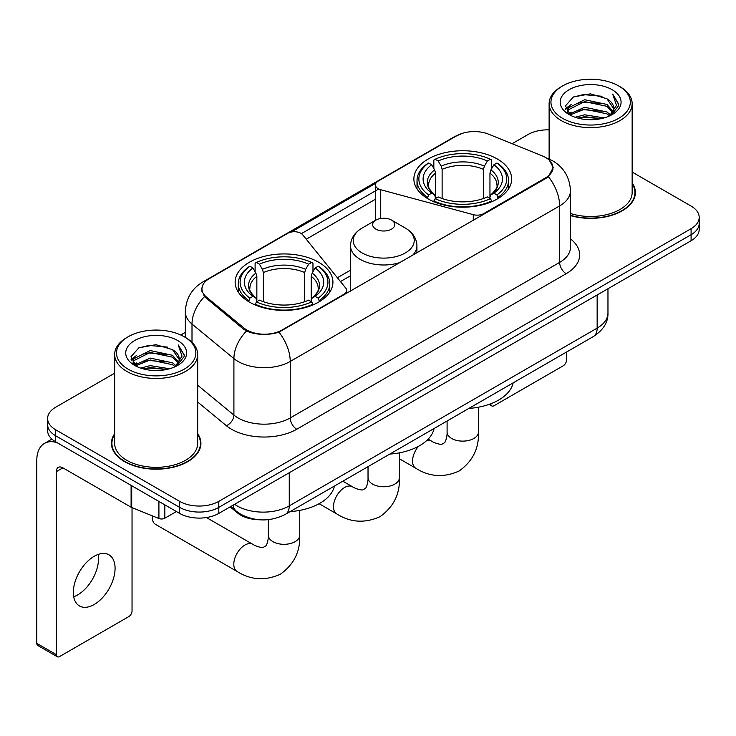 <?xml version="1.0" encoding="UTF-8"?>
<svg xmlns="http://www.w3.org/2000/svg" width="736" height="736" viewBox="0 0 736 736"><rect width="100%" height="100%" fill="white"/><g stroke="black" fill="none" stroke-linecap="round" stroke-linejoin="round"><path stroke-width="1.1" d="M483.699 214.332L483.699 213.596A9.228 5.327 180 0 1 473.276 214.654L380.733 189.741A9.228 5.327 180 0 1 378.111 188.683A9.228 5.327 180 0 1 375.406 184.92A9.228 5.327 180 0 1 378.111 181.148L456.679 135.792A24.904 14.38 0 0 1 488.584 134.182L542.294 155.894A24.904 14.38 0 0 1 545.624 157.504A24.904 14.38 0 0 1 552.92 167.67L552.92 169.869M318.605 262.209A48.898 28.226 0 0 0 265.328 256.082A48.898 28.226 0 0 0 235.143 282.164A48.898 28.226 0 0 0 249.458 302.128A48.898 28.226 0 0 0 302.744 308.246A48.898 28.226 0 0 0 332.93 282.164A48.898 28.226 0 0 0 318.605 262.209M497.352 159.013A48.898 28.226 0 0 0 444.066 152.895A48.898 28.226 0 0 0 413.88 178.968A48.898 28.226 0 0 0 428.205 198.932A48.898 28.226 0 0 0 481.491 205.05A48.898 28.226 0 0 0 511.667 178.968A48.898 28.226 0 0 0 497.352 159.013M282.081 329.995L344.006 294.244A9.228 5.327 180 0 0 346.711 290.481A9.228 5.327 180 0 0 345.846 288.227L302.689 234.802A9.228 5.327 180 0 0 287.813 233.284L209.245 278.65A24.904 14.38 0 0 0 201.949 288.816A24.904 14.38 0 0 0 206.448 297.068L244.058 328.081A24.904 14.38 0 0 0 282.081 329.995L282.081 330.74M483.699 213.596L545.624 177.845A24.904 14.38 0 0 0 552.92 167.67M259.339 519.772A27.674 15.98 180 0 1 237.562 512.974L230.156 506.856M114.66 433.725A44.74 25.834 0 0 0 111.43 443.366A44.74 25.834 0 0 0 124.54 461.628A44.74 25.834 0 0 0 173.3 467.231A44.74 25.834 0 0 0 200.919 443.366A44.74 25.834 0 0 0 197.69 433.725M111.9 445.685A44.74 25.834 0 0 0 111.743 446.375M549.35 160.255L553.242 167.523L548.366 176.64L545.946 178.397L278.953 332.184C269.072 335.165 259.201 335.165 249.329 332.184L243.736 329.36L204.452 296.645L201.618 289.469L202.897 284.887M114.66 373.17L55.715 407.21A27.674 15.98 0 0 0 47.61 418.508L47.61 430.56A27.674 15.98 0 0 0 55.715 441.858L179.658 513.415L179.658 507.389A27.674 15.98 0 0 0 218.804 507.389L691.095 234.71A27.674 15.98 0 0 0 699.2 223.413A27.674 15.98 0 0 1 691.095 234.71L218.804 507.389A27.674 15.98 0 0 1 179.658 507.389L55.715 435.832L179.658 507.389L179.658 501.363A27.674 15.98 0 0 0 218.804 501.363L691.095 228.684A27.674 15.98 0 0 0 699.2 217.387A27.674 15.98 0 0 0 691.095 206.089L632.15 172.058M47.61 424.534A27.674 15.98 0 0 0 55.715 435.832A27.674 15.98 0 0 1 47.61 424.534M291.272 232.024L375.93 183.154M301.401 233.634L378.111 189.345M570.455 215.584A44.74 25.834 0 0 0 635.38 192.528A44.74 25.834 0 0 0 632.15 182.896M549.12 129.876A27.674 15.98 0 0 0 528.006 134.532L512.127 143.695M185.325 332.378L180.78 335M47.61 418.508A27.674 15.98 0 0 0 55.715 429.806L179.658 501.363M200.615 446.375A44.74 25.834 0 0 0 200.459 445.685M635.076 195.546A44.74 25.834 0 0 0 634.92 194.856M179.658 513.415A27.674 15.98 0 0 0 218.804 513.415L691.095 240.736A27.674 15.98 0 0 0 699.2 229.439L699.2 217.387M490.756 403.779L490.829 403.816A4.609 2.659 120 0 0 491.786 405.932A4.609 2.659 120 0 0 494.086 405.702L563.233 365.783A4.609 2.659 120 0 0 566.499 360.134L566.499 352.056M562.58 118.34A39.67 22.899 0 0 0 618.682 118.34A39.67 22.899 0 0 0 618.682 85.946L619.988 86.701A41.51 23.966 0 0 1 632.15 103.647A41.51 23.966 0 0 1 606.519 125.792A41.51 23.966 0 0 1 561.283 120.594A41.51 23.966 0 0 1 549.12 103.647A41.51 23.966 0 0 1 561.283 86.701L562.58 85.946A39.67 22.899 0 0 0 562.58 118.34M570.455 213.477A41.51 23.966 0 0 0 632.15 192.528L632.15 103.647M570.455 215.289A44.28 25.567 0 0 0 634.92 192.528A44.28 25.567 0 0 0 632.15 183.632M575.092 117.254L584.669 114.798L604.072 117.907M577.834 118.091L584.669 116.684L601.238 118.616L583.372 117.199L578.027 118.137M569.149 114.154L584.669 107.272L606.942 111.973L610.53 114.945M570.078 114.963L584.669 109.149L606.942 113.85L609.537 115.837M567.842 112.893L567.566 111.044L568.358 107.898L584.669 99.737L606.942 104.438L613.042 111.357M567.64 111.982L568.358 109.784L584.669 101.623L606.942 106.324L612.6 112.258M609.298 116.03A23.064 13.312 0 0 0 613.695 108.201A23.064 13.312 0 0 0 606.942 98.79L613.686 108.661M612.159 89.709A30.443 17.581 0 0 0 569.176 89.672A30.443 17.581 0 0 0 568.974 114.494A30.443 17.581 0 0 0 569.103 114.568A30.443 17.581 0 0 0 612.297 114.494A30.443 17.581 0 0 0 612.159 89.709M606.942 98.79L590.373 93.84L573.344 96.977L565.45 105.892L570.685 115.405M611.184 115.11L618.544 105.772L618.691 104.098L612.702 94.098L616.474 105.303L609.537 115.92M619.988 86.701L618.682 85.946A39.67 22.899 0 0 0 562.58 85.946M612.702 94.098L618.682 104.484M572.948 97.17L583.372 94.594L602.057 96.269M565.745 109.287L569.149 106.619M576.647 103.436L583.372 102.129L601.395 103.61M576.647 110.97L583.372 109.664L601.395 111.145M565.552 108.551L571.136 104.576M568.523 113.611L571.136 112.111M427.322 198.407L428.637 194.92A43.912 25.355 0 0 1 428.637 163.024L431.655 164.772A39.67 22.899 0 0 0 431.655 193.172L434.636 194.865L435.602 198.426M435.602 196.972L435.602 173.126L434.636 169.906L431.655 164.772M433.844 168.544L433.844 160.006L435.16 159.261A43.912 25.355 0 0 1 490.397 159.261L487.37 161A39.67 22.899 0 0 0 438.178 161L441.158 166.143L442.124 169.363L442.124 198.527M483.432 198.527L483.432 169.363L484.389 166.143L487.37 161M468.878 408.416A50.738 29.293 0 0 0 513.148 382.858M433.844 200.946A45.761 26.422 0 0 0 491.703 200.946L490.397 198.683A43.912 25.355 0 0 1 435.16 198.683L433.844 201.728M491.703 201.728L491.703 200.946M428.637 163.024L427.322 163.778A45.761 26.422 0 0 0 417.018 180.476A45.761 26.422 0 0 0 427.322 197.184M490.397 159.261L491.703 160.006L491.703 168.544M435.16 198.683L438.178 196.935A39.67 22.899 0 0 0 487.37 196.935L490.397 198.683M431.655 193.172L428.637 194.92M438.178 161L435.16 159.261M434.636 169.906A35.484 20.488 0 0 0 434.636 194.865L434.801 194.976C429.76 190.1 427.708 186.797 428.646 185.049A34.132 19.706 0 0 1 435.602 173.126M498.226 197.184A45.761 26.422 0 0 0 508.53 180.476A45.761 26.422 0 0 0 498.226 163.778L496.92 163.024A43.912 25.355 0 0 1 496.92 194.92L498.226 198.407M496.92 194.92L493.902 193.172A39.67 22.899 0 0 0 493.902 164.772L496.92 163.024M493.902 164.772L490.912 169.906L489.955 173.126L489.955 196.972L490.912 194.865L493.902 193.172M489.955 173.126A34.132 19.706 0 0 1 496.91 185.049C497.84 186.806 495.788 190.118 490.746 194.976L490.912 194.865A35.484 20.488 0 0 0 490.912 169.906M489.955 198.426L489.955 196.972M152.324 515.853A15.686 9.053 120 0 0 152.26 517.187A15.686 9.053 120 0 0 155.508 524.363L237.056 571.44A15.686 9.053 -60 0 1 234.646 558.872A15.686 9.053 -60 0 1 244.895 545.054A15.686 9.053 -60 0 1 252.733 544.272C253.607 545.054 259.624 547.777 263.083 547.483L265.954 545.827C267.941 542.975 268.594 536.406 268.355 535.265A15.686 9.053 180 0 0 272.946 541.659A15.686 9.053 180 0 0 295.127 541.659A15.686 9.053 180 0 0 299.718 535.265C300.389 551.494 293.949 564.466 280.416 574.181C265.236 581.054 250.783 580.134 237.056 571.44M248.584 301.604L249.89 298.108A43.912 25.355 0 0 1 249.89 266.22L252.917 267.968A39.67 22.899 0 0 0 252.917 296.369L255.898 298.062L256.855 301.622M256.855 300.168L256.855 276.322L255.898 273.102L252.917 267.968M255.107 271.74L255.107 263.203L256.422 262.458A43.912 25.355 0 0 1 311.65 262.458L308.632 264.196A39.67 22.899 0 0 0 259.44 264.196L262.421 269.339L263.387 272.559L263.387 301.723M304.686 301.723L304.686 272.559L305.652 269.339L308.632 264.196M290.131 511.612A50.738 29.293 0 0 0 334.411 486.054M255.107 304.143A45.761 26.422 0 0 0 312.966 304.143L311.65 301.88A43.912 25.355 0 0 1 256.422 301.88L255.107 304.925M312.966 304.925L312.966 304.143M249.89 266.22L248.584 266.975A45.761 26.422 0 0 0 238.28 283.673A45.761 26.422 0 0 0 248.584 300.371M311.65 262.458L312.966 263.203L312.966 271.74M256.422 301.88L259.44 300.132A39.67 22.899 0 0 0 308.632 300.132L311.65 301.88M252.917 296.369L249.89 298.108M259.44 264.196L256.422 262.458M255.898 273.102A35.484 20.488 0 0 0 255.898 298.062L256.064 298.172C251.022 293.296 248.97 289.993 249.9 288.245A34.132 19.706 0 0 1 256.855 276.322M319.488 300.371A45.761 26.422 0 0 0 329.792 283.673A45.761 26.422 0 0 0 319.488 266.975L318.173 266.22A43.912 25.355 0 0 1 318.173 298.108L319.488 301.604M318.173 298.108L315.155 296.369A39.67 22.899 0 0 0 315.155 267.968L318.173 266.22M315.155 267.968L312.174 273.102L311.208 276.322L311.208 300.168L312.174 298.062L315.155 296.369M311.208 276.322A34.132 19.706 0 0 1 318.173 288.245C319.102 290.002 317.041 293.305 312.009 298.172L312.174 298.062A35.484 20.488 0 0 0 312.174 273.102M311.208 301.622L311.208 300.168M412.353 255.521A33.212 19.173 0 0 0 416.926 245.815C416.677 238.427 412.804 232.493 405.288 228.031L391.543 220.101A11.068 6.394 0 0 0 375.884 220.101A11.068 6.394 0 0 0 375.884 229.135A11.068 6.394 0 0 0 391.543 229.135A11.068 6.394 0 0 0 391.543 220.101L405.288 228.031A30.507 17.618 0 0 1 405.288 252.945A30.507 17.618 0 0 1 362.14 252.945A30.507 17.618 0 0 1 362.14 228.031C354.623 232.493 350.75 238.427 350.502 245.815A33.212 19.173 0 0 0 360.226 259.376A33.212 19.173 0 0 0 400.531 262.347M389.813 454.066A50.738 29.293 0 0 0 434.084 428.508M98.146 554.438A29.523 17.048 -60 0 1 77.648 594.927A29.523 17.048 -60 0 1 73.71 596.767M94.208 604.486A29.523 17.048 120 0 0 113.491 578.468A29.523 17.048 120 0 0 108.965 554.815A29.523 17.048 120 0 0 94.208 556.278A29.523 17.048 120 0 0 74.916 582.286A29.523 17.048 120 0 0 79.442 605.949A29.523 17.048 120 0 0 94.208 604.486M164.818 504.85L164.818 518.218L176.401 511.529M57.095 442.649A36.901 21.307 -120 0 0 44.445 443.422A36.901 21.307 -120 0 0 36.8 460.313L36.8 643.356L56.368 654.654L56.368 471.61A9.228 5.327 60 0 1 58.282 467.388A9.228 5.327 60 0 1 62.891 467.848L131.1 507.224L131.1 485.383M56.368 654.654A4.609 2.659 120 0 0 57.325 656.76L37.757 645.463A4.609 2.659 -60 0 1 36.8 643.356M57.325 656.76A4.609 2.659 120 0 0 59.634 656.53L128.782 616.612A4.609 2.659 120 0 0 132.038 610.963L132.038 507.656M164.818 518.218A4.609 2.659 180 0 1 158.912 518.512L131.716 507.518A4.609 2.659 180 0 1 131.1 507.224M128.128 369.168A39.67 22.899 0 0 0 184.23 369.168A39.67 22.899 0 0 0 184.23 336.775L185.536 337.53A41.51 23.966 0 0 1 197.69 354.476A41.51 23.966 0 0 1 172.068 376.62A41.51 23.966 0 0 1 126.822 371.422A41.51 23.966 0 0 1 114.66 354.476A41.51 23.966 0 0 1 126.822 337.53L128.128 336.775A39.67 22.899 0 0 0 128.128 369.168M114.66 354.476L114.66 443.366A41.51 23.966 0 0 0 126.822 460.313A41.51 23.966 0 0 0 172.068 465.502A41.51 23.966 0 0 0 197.69 443.366L197.69 354.476M114.66 434.47A44.28 25.567 0 0 0 111.9 443.366A44.28 25.567 0 0 0 124.862 461.444A44.28 25.567 0 0 0 173.126 466.983A44.28 25.567 0 0 0 200.459 443.366A44.28 25.567 0 0 0 197.69 434.47M140.64 368.083L150.208 365.636L169.62 368.745M143.373 368.92L150.208 367.512L166.778 369.444M134.67 365.01L150.208 358.101L172.482 362.802L176.07 365.774M135.617 365.792L150.208 359.987L172.482 364.688L175.076 366.666M133.391 363.731L133.115 361.873L133.897 358.726L150.208 350.566L172.482 355.267L178.581 362.186M133.188 362.811L133.897 360.612L150.208 352.452L172.482 357.153L178.149 363.087M174.846 366.859A23.064 13.312 0 0 0 179.244 359.039A23.064 13.312 0 0 0 172.482 349.618L179.225 359.49M177.707 340.547A30.443 17.581 0 0 0 134.716 340.501A30.443 17.581 0 0 0 134.522 365.323A30.443 17.581 0 0 0 134.651 365.396A30.443 17.581 0 0 0 177.836 365.323A30.443 17.581 0 0 0 177.707 340.547M172.482 349.618L155.912 344.678L138.883 347.806L130.99 356.73L136.224 366.234M176.732 365.939L184.083 356.601L184.23 354.936L178.25 344.936L182.022 356.141L175.085 366.749M185.536 337.53L184.23 336.775A39.67 22.899 0 0 0 128.128 336.775M178.25 344.936L184.23 355.313M138.488 347.999L148.92 345.432L167.596 347.107M131.293 360.125L134.697 357.448M142.186 354.264L148.92 352.958L166.934 354.439M142.186 361.799L148.92 360.493L166.934 361.974M143.566 368.966L148.92 368.028L166.759 369.454M131.1 359.38L136.684 355.414M134.062 364.449L136.684 362.94M344.006 294.989L344.006 294.244M206.448 297.068L206.448 298.614M244.058 328.081L244.058 329.618M545.624 177.845L545.624 178.581M237.562 512.146L237.562 512.974M473.276 220.349L473.276 214.654M380.733 218.463L380.733 189.741M570.455 238.887A46.129 26.634 180 0 1 566.168 273.691L296.755 429.235A9.228 5.327 60 0 1 290.232 417.938L559.645 262.393A36.901 21.307 0 0 0 570.455 247.333L570.455 190.836A36.901 21.307 180 0 1 559.645 205.896A32.292 18.639 -120 0 0 548.366 176.64M296.755 429.235A46.129 26.634 180 0 1 231.518 429.235A46.129 26.634 180 0 1 226.357 425.684L197.69 402.049M246.486 331.071A32.292 21.592 129.5 0 0 233.91 358.598L233.91 415.095A36.901 21.307 0 0 0 238.05 417.938A36.901 21.307 0 0 0 290.232 417.938L290.232 361.45A36.901 21.307 180 0 1 238.05 361.45A36.901 21.307 180 0 1 233.91 358.598L192.004 324.042A36.901 21.307 180 0 1 185.325 311.825L185.325 337.41M570.455 190.836C569.83 177.569 563.997 167.615 552.957 160.991L548.302 158.718A32.292 15.125 112 0 0 546.931 158.314M278.953 332.184A32.292 18.639 60 0 1 290.232 361.45L559.645 205.896L559.645 262.393A9.228 5.327 60 0 0 566.168 273.691M206.301 280.692A32.292 18.639 -120 0 0 202.823 281.98C191.783 288.604 185.95 298.558 185.325 311.825M202.823 281.98L454.296 136.795A32.292 18.639 60 0 1 456.743 135.755M204.452 296.645A32.292 21.592 129.5 0 0 192.004 324.042L192.004 342.369M306.25 239.209L375.406 199.281M218.804 501.363L218.804 513.415M691.095 228.684L691.095 240.736M55.715 429.806L55.715 441.858M197.69 385.232L233.91 415.095A9.228 6.173 -50.5 0 1 226.357 425.684M350.502 270.158L337.373 277.739M234.591 504.298A36.901 21.307 0 0 0 237.066 505.88A36.901 21.307 0 0 0 289.257 505.88L597.154 328.118A36.901 21.307 0 0 0 607.964 313.048C608.24 322.212 603.354 330.041 593.336 336.564L285.43 514.326A18.455 10.654 60 0 0 289.257 505.88L289.257 472.742M597.154 294.97L597.154 328.118A18.455 10.654 60 0 1 593.336 336.564M233.091 505.163A18.455 12.337 129.5 0 0 236.311 511.161L230.708 506.543M478.455 407.201L478.455 432.069A15.686 9.053 180 0 1 473.864 438.472A15.686 9.053 180 0 1 451.683 438.472A15.686 9.053 180 0 1 447.092 432.069C447.332 433.21 446.678 439.788 444.691 442.63L441.821 444.286C438.362 444.59 432.354 441.858 431.48 441.085L428.131 439.144M426.641 440.606A15.686 9.053 -60 0 1 431.48 441.085M478.455 432.069C479.127 448.298 472.696 461.27 459.154 470.985C443.974 477.857 429.52 476.946 415.794 468.243A15.686 9.053 -60 0 1 418.453 446.338M483.432 169.363A34.132 19.706 0 0 0 442.124 169.363M484.389 166.143A35.484 20.488 0 0 0 441.158 166.143M304.686 272.559A34.132 19.706 0 0 0 263.387 272.559M305.652 269.339A35.484 20.488 0 0 0 262.421 269.339M399.4 452.842L399.4 477.71A15.686 9.053 180 0 1 394.8 484.113A15.686 9.053 180 0 1 372.618 484.113A15.686 9.053 180 0 1 368.028 477.71C368.267 478.86 367.623 485.429 365.626 488.272L362.756 489.928C359.306 490.231 353.289 487.508 352.415 486.726L342.829 481.197M399.4 477.71C400.062 493.948 393.631 506.92 380.089 516.635C364.909 523.498 350.456 522.588 336.729 513.894A15.686 9.053 -60 0 1 334.328 501.326A15.686 9.053 -60 0 1 344.577 487.508A15.686 9.053 -60 0 1 352.415 486.726M56.368 471.61L62.891 467.848M131.716 485.732L131.716 507.518M158.912 518.512L158.912 501.437M375.406 220.377L375.406 184.92M201.949 288.816L201.949 291.87M346.711 293.425L346.711 290.481M454.296 136.795L462.732 133.216M548.302 158.718L546.296 157.909M350.502 275.77L340.464 281.566M285.43 514.326C270.581 521.787 255.732 521.787 240.893 514.326L236.311 511.161M607.964 313.048L607.964 288.733M491.786 405.932L489.1 404.386M634.92 196.227L634.92 192.528M567.566 112.571L567.566 111.044M549.12 159.059L549.12 103.647M415.794 468.243L399.4 458.776M417.018 188.922L417.018 180.476M508.53 188.922L508.53 180.476M447.092 420.992L447.092 432.069M152.26 515.826L152.26 517.187M299.718 510.388L299.718 535.265M238.28 292.118L238.28 283.673M329.792 292.118L329.792 283.673M252.733 544.272L206.43 517.546M268.355 519.653L268.355 535.265M336.729 513.894L319.093 503.709M416.926 252.89L416.926 245.815M350.502 291.235L350.502 245.815M375.884 220.101L362.14 228.031M368.028 466.642L368.028 477.71M44.445 443.422L51.906 439.107M200.459 447.065L200.459 443.366M133.115 363.4L133.115 361.873M111.9 447.065L111.9 443.366"/></g></svg>
